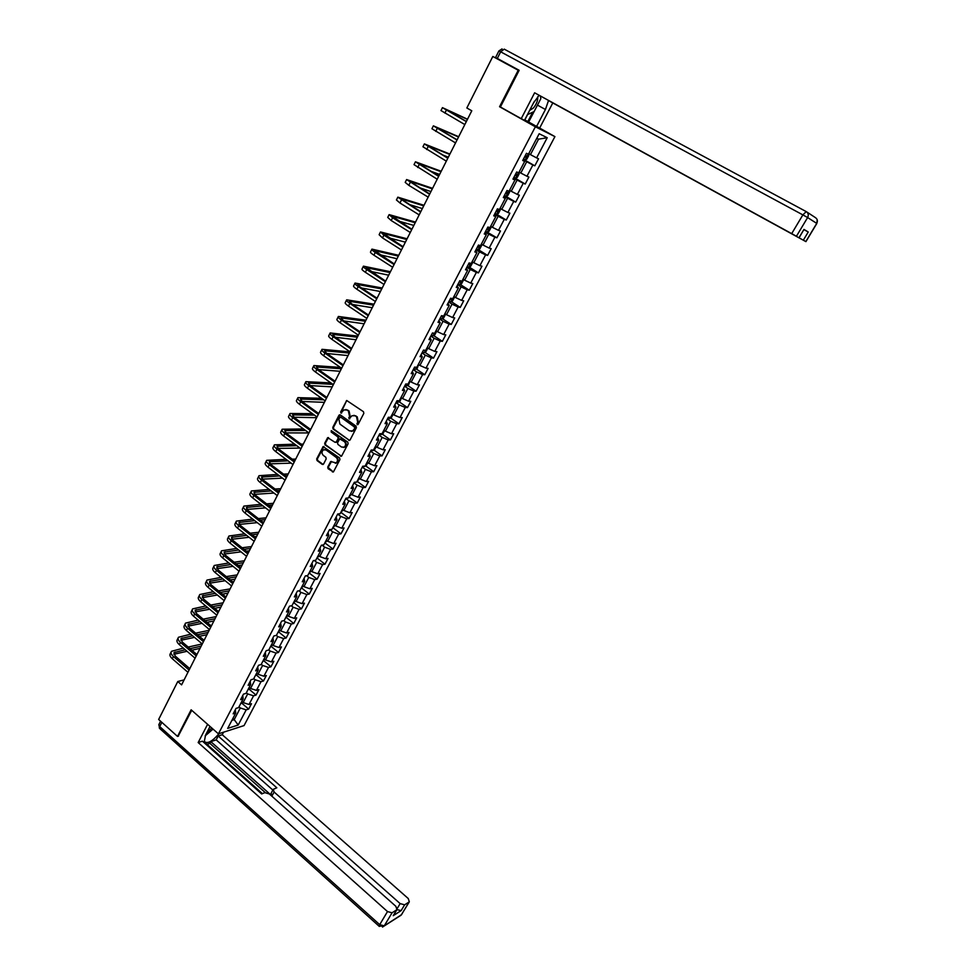 <?xml version="1.0" encoding="UTF-8"?>
<svg xmlns="http://www.w3.org/2000/svg" width="976" height="976" viewBox="0 0 976 976"><rect width="100%" height="100%" fill="white"/><g stroke="black" fill="none" stroke-linecap="round" stroke-linejoin="round"><path stroke-width="1.46" d="M357.155 424.645L358.143 424.365L363.828 413.373L363.475 411.701L346.712 400.489L340.685 411.909L340.929 413.055L343.955 409.908L347.102 410.042L348.408 410.969L349.506 416.264L349.018 418.838L352.031 415.703L355.227 415.825L356.545 416.764L357.643 422.071L357.155 424.645M357.802 424.658L356.911 423.486M341.588 413.08L340.685 411.909M345.833 409.53L349.066 410.994L350.164 416.276L349.701 418.875M327.729 467.065L328.07 468.7L333.414 471.945L339.941 459.598L339.599 457.951L323.154 446.581L316.688 458.903L317.029 460.538L322.214 464.369L323.581 463.99L326.191 458.903L325.85 457.268L323.276 455.365C321.543 453.45 321.592 451.607 323.398 449.851L326.033 449.96L336.22 457.427C337.94 459.33 337.916 461.172 336.134 462.941L330.718 461.55L327.729 467.065L333.304 472.006M191.137 709.796L177.522 736.416L158.649 719.471L177.778 681.516L181.597 684.859L471.786 110.788L466.845 107.982L492.819 56.462L518.219 70.248L499.566 106.726L535.373 126.782L218.429 733.854L191.137 709.796M348.7 440.322L350.103 439.92L356.374 427.793L356.033 426.134L340.331 414.922L338.94 415.325L332.779 427.403L333.109 429.05L349.579 440.432M348.127 443.763L341.539 456.207L325.032 444.849L324.703 443.214L327.704 437.663L334.963 442.262L336.354 441.872L338.111 438.468L337.769 436.821L331.218 432.075L331.254 430.611L347.785 442.104L348.127 443.763M535.373 126.782L554.917 136.616L244.049 725.583L218.429 733.854M241.767 703.159L248.66 709.101L251.491 703.72L249.014 704.477L253.565 695.815L256.029 695.095L258.884 689.678L256.42 690.398L261.007 681.675L263.459 680.992L266.338 675.538L263.886 676.209L268.51 667.425L270.95 666.779L273.841 661.277L271.401 661.911L276.062 653.066L278.489 652.456L281.417 646.917L278.99 647.515L283.674 638.597L286.102 638.023L289.03 632.448L286.615 632.997L291.348 624.018L293.752 623.481L296.716 617.857L294.313 618.381L299.083 609.329L301.474 608.829L304.463 603.168L302.072 603.644L306.867 594.518L309.246 594.067L312.259 588.357L309.88 588.796L314.723 579.598L317.09 579.183L320.116 573.424L317.761 573.827L322.629 564.567L324.984 564.189L328.046 558.394L325.691 558.748L330.608 549.403L332.95 549.073L336.025 543.229L333.682 543.547L338.635 534.14L340.966 533.848L344.064 527.955L341.746 528.223L346.736 518.744L349.054 518.5L352.177 512.559L349.872 512.79L354.898 503.226L357.204 503.03L360.351 497.04L358.058 497.223L363.133 487.585L365.414 487.439L368.586 481.4L366.317 481.546L371.429 471.823L373.698 471.713L376.895 465.637L374.638 465.735L379.786 455.938L382.043 455.877L385.264 449.753L383.019 449.79L388.216 439.92L390.449 439.908L393.706 433.734L391.474 433.722L396.707 423.779L398.928 423.804L402.21 417.582L399.989 417.533L405.272 407.504L407.48 407.578L410.786 401.307L408.578 401.209L413.909 391.095L416.093 391.217L419.424 384.898L417.24 384.751L422.608 374.552L424.78 374.735L428.135 368.355L425.975 368.147L431.38 357.875L433.539 358.107L436.919 351.677L434.784 351.421L440.225 341.063L442.36 341.344L445.776 334.853L443.653 334.561L449.155 324.105L451.266 324.435L454.706 317.908L452.608 317.542L458.147 307.013L460.245 307.403L463.71 300.803L461.624 300.401L467.211 289.774L469.297 290.214L472.799 283.565L470.725 283.101L476.361 272.389L478.423 272.89L481.949 266.192L479.899 265.667L485.584 254.87L487.622 255.419L491.184 248.66L489.147 248.087L494.881 237.192L496.906 237.802L500.493 230.983L498.48 230.348L504.263 219.368L506.263 220.039L509.875 213.158L507.886 212.475L513.718 201.385L515.694 202.117L519.354 195.188L517.378 194.431L523.258 183.256L525.21 184.049L528.894 177.059L526.955 176.241L532.884 164.968L534.811 165.822L538.532 158.771L536.605 157.892L547.219 137.726L539.167 133.736L528.455 154.208L526.467 153.305L522.697 160.503L524.698 161.382L522.916 160.076M248.66 709.101L246.184 709.857L238.193 725.034L227.676 728.401L235.716 713.066L233.166 713.846L236.021 708.393L238.571 707.624L243.146 698.877L240.608 699.621L243.488 694.119L246.025 693.387L250.637 684.579L248.111 685.286L251.015 679.735L253.528 679.052L258.189 670.17L255.663 670.841L258.591 665.254L261.104 664.595L265.789 655.652L263.288 656.287L266.228 650.65L268.729 650.04L273.451 641.025L270.962 641.61L273.927 635.937L276.415 635.364L281.173 626.275L278.697 626.824L281.686 621.114L284.162 620.577L288.957 611.415L286.493 611.928L289.506 606.169L291.97 605.669L296.802 596.446L294.349 596.909L297.387 591.102L299.839 590.651L304.707 581.354L302.267 581.781L305.329 575.925L307.769 575.511L312.674 566.141L310.246 566.519L313.333 560.627L315.76 560.261L320.701 550.806L318.298 551.147L321.409 545.206L323.812 544.876L328.802 535.348L326.399 535.653L329.534 529.651L331.938 529.382L336.964 519.781L334.573 520.025L337.733 513.986L340.112 513.754L345.187 504.08L342.82 504.287L346.004 498.187L348.371 498.004L353.471 488.244L351.116 488.403L354.337 482.266L356.679 482.132L361.828 472.299L359.497 472.408L362.73 466.223L365.061 466.125L370.258 456.207L367.94 456.28L371.197 450.034L373.515 449.985L378.749 439.993L376.443 440.017L379.737 433.722L382.043 433.722L387.313 423.645L385.02 423.621L388.338 417.277L390.632 417.325L395.951 407.163L393.67 407.09L397.025 400.685L399.282 400.794L404.65 390.546L402.393 390.412L405.772 383.971L408.017 384.117L413.434 373.796L411.189 373.613L414.593 367.11L416.825 367.318L422.279 356.899L420.058 356.667L423.486 350.103L425.695 350.372L431.197 339.868L429.001 339.575L432.453 332.962L434.649 333.28L440.2 322.69L438.017 322.348L441.506 315.675L443.677 316.041L449.265 305.366L447.106 304.963L450.619 298.241L452.779 298.668L458.415 287.908L456.268 287.444L459.818 280.661L461.965 281.149L467.65 270.291L465.515 269.779L469.102 262.934L471.213 263.471L476.947 252.528L474.848 251.954L478.46 245.049L480.558 245.647L486.341 234.606L484.255 233.972L487.89 227.018L489.964 227.676L495.808 216.538L493.734 215.842L497.406 208.827L499.468 209.547L505.348 198.311L503.311 197.555L507.008 190.479L509.045 191.259L514.986 179.926L512.961 179.108L516.694 171.971L518.707 172.813L524.698 161.382M246.342 692.765L247.684 693.912L243.134 702.586L241.804 701.439M243.134 702.586L249.014 704.477M247.684 693.912L253.565 695.815M243.146 698.877L242.756 695.51M253.772 678.588L255.114 679.735L250.539 688.47L249.197 687.324M250.539 688.47L256.42 690.398M255.114 679.735L261.007 681.675M250.637 684.579L250.21 681.26M261.251 664.314L262.605 665.449L257.993 674.257L256.639 673.111M257.993 674.257L263.886 676.209M262.605 665.449L268.51 667.425M258.189 670.17L257.725 666.901M268.79 649.931L270.157 651.053L265.496 659.922L264.142 658.788M265.496 659.922L271.401 661.911M270.157 651.053L276.062 653.066M265.789 655.652L265.301 652.432M276.33 635.388L277.757 636.559L273.073 645.49L271.706 644.367M273.073 645.49L278.99 647.515M277.757 636.559L283.674 638.597M273.451 641.025L272.926 637.853M283.833 620.651L285.419 621.944L280.698 630.947L279.319 629.825M280.698 630.947L286.615 632.997M285.419 621.944L291.348 624.018M281.173 626.275L280.612 623.152M291.373 605.791L293.142 607.218L288.384 616.295L286.993 615.161M288.384 616.295L294.313 618.381M293.142 607.218L299.083 609.329M288.957 611.415L288.359 608.353M298.961 590.809L300.925 592.371L296.131 601.521L294.728 600.399M296.131 601.521L302.072 603.644M300.925 592.371L306.867 594.518M296.802 596.446L296.179 593.42M306.598 575.706L308.758 577.414L303.926 586.637L302.523 585.515M303.926 586.637L309.88 588.796M308.758 577.414L314.723 579.598M304.707 581.354L304.048 578.39M314.272 560.48L316.663 562.347L311.795 571.631L310.38 570.521M311.795 571.631L317.761 573.827M316.663 562.347L322.629 564.567M312.674 566.141L311.978 563.225M321.995 545.12L324.63 547.158L319.725 556.515L318.298 555.405M319.725 556.515L325.691 558.748M324.63 547.158L330.608 549.403M320.701 550.806L319.969 547.951M329.754 529.626L332.657 531.847L327.716 541.277L326.277 540.179M327.716 541.277L333.682 543.547M332.657 531.847L338.635 534.14M328.802 535.348L328.021 532.554M337.684 514.096L340.746 516.414L335.768 525.93L334.317 524.82M335.768 525.93L341.746 528.223M340.746 516.414L346.736 518.744M336.964 519.781L336.147 517.036M345.809 498.553L348.908 500.859L343.881 510.448L342.417 509.35M343.881 510.448L349.872 512.79M348.908 500.859L354.898 503.226M345.187 504.08L344.333 501.383M354.007 482.888L357.118 485.182L352.055 494.844L350.591 493.758M352.055 494.844L358.058 497.223M357.118 485.182L363.133 487.585M353.471 488.244L352.58 485.621M362.267 467.101L365.402 469.383L360.303 479.118L358.826 478.033M360.303 479.118L366.317 481.546M365.402 469.383L371.429 471.823M361.828 472.299L360.9 469.724M370.599 451.18L373.759 453.462L368.611 463.271L367.122 462.197M368.611 463.271L374.638 465.735M373.759 453.462L379.786 455.938M370.258 456.207L369.282 453.694M378.993 435.137L382.177 437.394L376.992 447.301L375.492 446.215M376.992 447.301L383.019 449.79M382.177 437.394L388.216 439.92M378.749 439.993L377.736 437.541M387.46 418.96L390.668 421.217L385.435 431.185L383.922 430.123M385.435 431.185L391.474 433.722M390.668 421.217L396.707 423.779M387.313 423.645L386.252 421.266M395.988 402.649L399.221 404.894L393.95 414.959L392.425 413.885M393.95 414.959L399.989 417.533M399.221 404.894L405.272 407.504M395.951 407.163L394.841 404.845M404.589 386.215L407.846 388.448L402.527 398.586L401.002 397.525M402.527 398.586L408.578 401.209M407.846 388.448L413.909 391.095M404.65 390.546L403.503 388.289M413.263 369.636L416.545 371.868L411.177 382.08L409.639 381.03M411.177 382.08L417.24 384.751M416.545 371.868L422.608 374.552M413.434 373.796L412.238 371.6M422.01 352.934L425.304 355.142L419.9 365.451L418.35 364.402M419.9 365.451L425.975 368.147M425.304 355.142L431.38 357.875M422.279 356.899L421.046 354.776M430.819 336.086L434.149 338.282L428.696 348.676L427.134 347.627M428.696 348.676L434.784 351.421M434.149 338.282L440.225 341.063M431.197 339.868L429.916 337.806M439.712 319.103L443.055 321.287L437.565 331.767L435.991 330.73L436.443 331.669L434.747 334.914L433.039 335.805L434.393 333.243M437.565 331.767L443.653 334.561M443.055 321.287L449.155 324.105M440.2 322.69L438.871 320.701M448.667 301.974L452.047 304.146L446.508 314.711L444.922 313.674M446.508 314.711L452.608 317.542M452.047 304.146L458.147 307.013M449.265 305.366L447.899 303.451M457.707 284.699L461.111 286.859L455.524 297.521L453.925 296.484M455.524 297.521L461.624 300.401M461.111 286.859L467.211 289.774M458.415 287.908L457 286.053M466.821 267.29L470.249 269.437L464.613 280.173L463.002 279.16M464.613 280.173L470.725 283.101M470.249 269.437L476.361 272.389M467.65 270.291L466.174 268.522M476.007 249.734L479.46 251.857L473.787 262.69L472.152 261.678M473.787 262.69L479.899 265.667M479.46 251.857L485.584 254.87M476.947 252.528L475.434 250.832M485.279 232.02L488.756 234.142L483.022 245.061L481.388 244.061M483.022 245.061L489.147 248.087M488.756 234.142L494.881 237.192M486.341 234.606L484.767 232.983M494.625 214.159L498.126 216.269L492.343 227.286L490.696 226.286M492.343 227.286L498.48 230.348M498.126 216.269L504.263 219.368M495.808 216.538L494.185 214.988M504.043 196.152L507.581 198.238L501.749 209.352L500.09 208.352M501.749 209.352L507.886 212.475M507.581 198.238L513.718 201.385M505.348 198.311L503.677 196.847M513.547 177.986L517.109 180.06L511.229 191.272L509.557 190.283M511.229 191.272L517.378 194.431M517.109 180.06L523.258 183.256M514.986 179.926L513.254 178.535M523.136 159.661L526.723 161.723L520.794 173.033L519.11 172.044M520.794 173.033L526.955 176.241M526.723 161.723L532.884 164.968M547.219 137.726L538.545 139.178L530.444 154.635L528.736 153.659M530.444 154.635L536.605 157.892M518.964 70.687L518.219 70.248M177.522 736.416L178.51 736.111M537.605 126.929L554.917 136.616M184.098 679.894L177.778 681.516M538.545 139.178L536.776 138.324M232.886 718.47L234.203 719.629L240.303 707.978L238.974 706.831M231.898 720.349L234.203 719.629L238.193 725.034M240.303 707.978L246.184 709.857M235.716 713.066L235.35 709.662M523.356 159.247L534.811 165.822M513.84 177.412L525.21 184.049M504.494 195.493L515.694 202.117M496.247 214.025L506.263 220.039M485.658 231.275L496.906 237.802M478.24 249.624L487.622 255.419M469.163 267.095L478.423 272.89M460.16 284.419L469.297 290.214M451.229 301.596L460.245 307.403M442.36 318.64L451.266 324.435M433.564 335.537L442.36 341.344M424.841 352.287L433.539 358.107M416.191 368.916L424.78 374.735M407.602 385.398L416.093 391.217M399.086 401.758L407.48 407.578M390.632 417.984L398.928 423.804M346.724 400.477L341.344 411.921M382.238 434.076L390.449 439.908M373.918 450.034L382.043 455.877M365.671 465.869L373.698 471.713M357.472 481.583L365.414 487.439M349.347 497.174L357.204 503.03M341.271 512.644L349.054 518.5M333.267 527.979L340.966 533.848M325.325 543.205L332.95 549.073M317.444 558.321L324.984 564.189M309.612 573.302L317.09 579.183M301.852 588.174L309.246 594.067M294.142 602.936L301.474 608.829M286.493 617.588L293.752 623.481M278.904 632.131L286.102 638.023M271.365 646.551L278.489 652.456M263.886 660.874L270.95 666.779M256.468 675.075L263.459 680.992M249.1 689.178L256.029 695.095M499.566 106.726L503.25 108.592M357.57 423.499L358.302 422.083L357.192 416.776L356.545 416.764M353.922 415.3L357.192 416.776M340.16 414.812L333.438 427.415L333.78 429.05L349.359 440.31M354.556 428.049L354.312 426.89L340.551 417.033L338.818 418.814L339.916 424.084L349.298 430.831L352.531 430.941L355.215 428.061L354.312 426.89M340.526 417.02L354.971 426.902M351.311 431.368L353.178 430.953L353.788 429.55M355.215 428.061L354.434 429.55M328.497 437.59L325.362 443.202L325.703 444.849L341.405 456.28M335.842 442.372L337.013 441.872L338.77 438.456L338.428 436.821L331.218 432.075M331.254 430.611L331.877 432.075M341.515 447.032L344.223 447.13C346.041 445.337 346.077 443.482 344.321 441.567L339.709 438.907L337.562 442.75L337.903 444.397L341.515 447.032M343.308 447.484L344.882 447.118C346.687 445.337 346.724 443.482 344.979 441.567L344.321 441.567M340.502 438.834L344.979 441.567M331.498 461.465L328.387 467.028M335.268 463.283L336.793 462.917C338.574 461.148 338.599 459.306 336.879 457.402L336.22 457.427M324.923 449.509L326.704 449.948L336.879 457.402M323.934 446.508L317.359 458.879L317.7 460.513L323.105 464.466M528.309 154.135L528.711 155.611L526.857 159.137L525.173 159.844L523.478 159.003M524.649 156.758L525.82 157.356L526.698 156.062L525.393 155.343M467.516 119.218L442.445 107.641L466.321 121.597M442.409 107.726L440.981 110.569L464.82 124.562M466.382 121.475L445.239 109.178L467.419 119.414M529.602 110.459L533.469 107.958C536.532 104.164 537.971 100.418 537.752 96.697M532.445 104.981L534.421 101.284M540.375 95.977L540.826 98.661L534.116 111.569L527.43 114.643M206.692 732.878L211.792 727.998M209.45 727.584L210.145 726.559M213.024 729.096L205.143 735.916M539.118 95.294L533.457 103.029L524.49 120.304L521.233 118.669L534.628 92.805L791.695 233.63L802.87 214.891L500.651 51.813L497.309 58.45L519.159 70.309L500.395 106.994L521.233 118.669M537.471 105.115L545.438 109.507L548.536 100.455M545.438 109.507L536.593 126.429L539.691 127.99L552.794 102.944L549.744 101.248L805.822 241.56L816.729 223.394L807.616 217.55L796.44 236.253L791.695 233.63M796.44 236.253L534.628 92.805M524.734 119.841L536.593 126.429M552.794 102.944L805.822 241.56M506.471 63.867L495.576 57.547L498.907 50.935L500.651 51.813L504.226 49.142L806.176 211.572M803.98 229.616L808.25 231.995L803.968 229.421L799.112 237.766M497.309 58.45L495.576 57.547M534.092 111.581L528.675 121.988M527.821 121.561L532.676 112.228M524.832 119.889L527.589 114.57M210.023 726.449L205.582 735.026L204.301 741.443C207.315 744.163 212.207 741.565 218.99 733.684M207.607 724.314L198.165 742.541L202.398 741.162L261.666 793.952L264.874 792.646L269.339 793.964L395.866 906.314L396.939 909.669L393.23 915.671L401.148 910.608L396.976 909.632M262.422 793.647L205.838 743.273L205.058 743.529M265.216 792.549L209.913 743.383L207.034 744.334M209.913 743.383L210.828 741.638L216.172 739.869L218.185 736.026L222.235 734.708L408.236 898.518L409.322 901.812L404.613 904.837L401.148 910.608M223.553 732.207L222.235 734.708M198.165 742.541L387.509 911.572L392.059 912.804L396.939 909.669M397.244 908.461L400.148 903.605L274.11 792.012L273.231 789.364L276.818 787.791L218.185 736.026M400.148 903.605L404.613 904.837M178.181 736.209L191.711 710.308M274.11 792.012L271.975 795.916L210.828 741.638M271.975 795.916L271.108 793.268L273.012 789.779M272.865 790.048L216.172 739.869M518.768 172.679L519.122 173.899L517.292 177.388L515.596 178.12L513.901 177.303M515.072 175.082L516.231 175.668L517.109 174.387L515.804 173.679M509.265 190.845L509.631 192.016L507.813 195.493L506.105 196.237L504.409 195.444M505.568 193.248L506.727 193.809L507.605 192.553L506.288 191.857M458.671 136.713L433.368 125.843L457.012 139.995M433.32 125.953L431.929 128.747L455.536 142.923M456.878 139.69L436.15 127.368L458.537 136.994M449.912 154.062L424.377 143.899L447.801 158.234M424.304 144.045L422.937 146.778L446.325 161.15M447.911 158.014L427.146 145.412L449.729 154.415M442.836 155.013L448.326 157.197M499.834 208.84L500.212 209.999L498.407 213.439L496.699 214.208L495.003 213.439M496.137 211.255L497.309 211.804L498.187 210.56L496.857 209.877M489.72 227.591L487.414 231.995L489.086 231.227L490.867 227.811L490.477 226.7M486.792 229.116L487.963 229.653L488.842 228.421L487.512 227.75M481.205 244.403L481.607 245.488L479.838 248.868L478.118 249.685L476.41 248.965M477.532 246.818L478.691 247.343L479.57 246.123L478.24 245.464M441.201 171.276L415.447 161.796L438.651 176.327M415.361 161.967L414.031 164.651L437.199 179.206M438.785 176.046L418.204 163.309L440.993 171.703M430.623 171.166L439.59 174.46M432.575 188.344L406.602 179.56L429.586 194.261M406.504 179.755L405.199 182.39L408.798 185.33L428.147 197.115M429.745 193.943L409.347 181.06L432.319 188.856M419.473 187.697L430.941 191.589M424.011 205.289L397.83 197.164L420.595 212.036M397.72 197.396L396.427 199.97L399.965 203.008L419.168 214.879M420.778 211.682L400.563 198.653L423.718 205.863M408.981 204.411L422.352 208.571M472.018 261.958L472.421 263.008L470.664 266.363L468.98 267.18L467.223 266.509M468.346 264.386L469.505 264.899L470.383 263.691L469.041 263.032M415.52 222.089L389.131 214.622L392.596 217.746L411.689 229.677M388.997 214.879L387.74 217.416L391.205 220.539L410.262 232.483M411.884 229.275L391.852 216.111L415.19 222.735M398.964 221.186L413.836 225.432M462.892 279.356L463.319 280.393L461.575 283.711L459.842 284.577L458.122 283.906M459.232 281.796L460.404 282.296L461.038 280.942M407.09 238.766L380.494 231.946L383.897 235.155L402.844 247.172M380.359 232.227L379.115 234.704L382.519 237.937L401.429 249.954M403.064 246.721L383.214 233.423L406.724 239.474M389.278 237.973L405.382 242.146M453.852 296.631L454.291 297.619L452.559 300.925L450.827 301.804L449.094 301.157M450.192 299.071L451.363 299.547L452.291 298.571M398.733 255.309L371.929 249.124C371.392 249.502 372.503 250.6 375.272 252.43L394.072 264.508M371.783 249.429L370.575 251.869C370.026 252.247 371.136 253.357 373.893 255.175L392.681 267.278M394.328 264.02L374.638 250.6L398.33 256.09M379.859 254.724L396.988 258.738M444.885 313.747L445.324 314.723L443.616 317.993L441.872 318.884L440.152 318.274M441.237 316.187L443.275 315.98M390.437 271.718L363.438 266.167C362.877 266.594 363.975 267.717 366.72 269.547L385.374 281.71M363.279 266.497L362.084 268.876C361.523 269.315 362.608 270.45 365.353 272.28L383.995 284.455M385.654 281.173L366.134 267.631L389.997 272.56M370.66 271.413L388.68 275.195M433.039 335.805L431.27 335.244M432.344 333.182L434.259 333.219M382.202 287.993L355.02 283.064C354.434 283.54 355.508 284.699 358.229 286.541L376.76 298.778M354.837 283.43L353.678 285.761C353.092 286.236 354.154 287.408 356.874 289.25L375.382 301.499M377.041 298.192L359.851 286.846L357.704 284.528L381.738 288.92M361.632 288.018L380.42 291.519M427.232 347.7L427.634 348.481L425.951 351.702L424.194 352.641L422.462 352.068M423.804 350.152L425.219 350.311M374.04 304.158L346.663 299.827C346.065 300.352 347.114 301.535 349.811 303.39L368.196 315.699M346.468 300.218L345.333 302.499C344.723 303.024 345.772 304.219 348.469 306.086L366.842 318.396M368.513 315.077L351.445 303.658L349.335 301.279L373.54 305.134M352.763 304.536L372.234 307.721M418.558 364.536L417.228 368.355L415.459 369.306L413.726 368.757M365.927 320.189L338.379 316.456C337.757 317.017 338.782 318.237 341.466 320.104L359.717 332.487M338.172 316.871L337.062 319.115C336.427 319.677 337.452 320.897 340.136 322.775L358.363 335.158M360.046 331.828L343.101 320.335L341.039 317.908L365.402 321.226M344.016 320.97L364.109 323.8M409.969 381.262L408.566 384.873L406.809 385.837L405.064 385.313M357.887 336.098L330.156 332.95C329.51 333.56 330.522 334.805 333.182 336.696L351.299 349.127M329.937 333.389L328.851 335.585C328.192 336.195 329.205 337.452 331.864 339.331L349.957 351.787M351.653 348.432L334.829 336.891L332.804 334.39L357.326 337.208M335.402 337.281L356.045 339.746M401.478 397.854L399.977 401.246L398.22 402.246L396.476 401.746M349.908 351.885L321.995 349.323C321.336 349.969 322.324 351.238 324.959 353.141L342.954 365.646M321.775 349.786L320.701 351.933C320.03 352.592 321.019 353.861 323.654 355.764L341.624 368.281M343.32 364.914L326.618 353.3L324.642 350.75L349.323 353.056M326.899 353.495L348.042 355.581M393.072 414.336L391.461 417.496L389.692 418.509L387.948 418.033M340.368 367.415L313.906 365.561C313.223 366.244 314.187 367.549 316.81 369.453L334.67 382.031M313.662 366.049L312.613 368.147C311.93 368.843 312.893 370.148 315.516 372.063L333.353 384.642M335.061 381.25L318.481 369.587L316.541 366.988L341.368 368.782M318.505 369.599L340.099 371.283M384.605 430.599L383.019 433.625L381.238 434.649L379.493 434.186M330.864 382.885L305.878 381.665C305.171 382.397 306.122 383.727 308.721 385.642L326.46 398.281M305.622 382.177L304.597 384.239C303.89 384.971 304.841 386.301 307.44 388.228L325.142 400.868M326.862 397.464L310.405 385.74L308.501 383.08L332.938 384.349M310.197 385.593L332.218 386.874M376.163 446.703L374.638 449.619L372.856 450.668L371.1 450.217M321.555 398.306L297.912 397.647C297.192 398.415 298.119 399.77 300.706 401.697L318.31 414.397M297.656 398.184L296.643 400.197C295.923 400.977 296.85 402.332 299.425 404.259L317.005 416.972M318.737 413.543L302.389 401.77L300.523 399.062L323.629 399.782M301.999 401.465L324.398 402.344M367.793 462.673L366.329 465.479L364.536 466.54L362.999 466.211M312.454 413.678L290.018 413.507C289.274 414.312 290.177 415.691 292.739 417.63L310.222 430.392M289.738 414.056L288.75 416.032C288.005 416.85 288.92 418.228 291.47 420.18L308.928 432.941L285.858 432.893M310.673 429.501L294.435 417.667L292.617 414.91L314.504 415.154M293.886 417.24L316.639 417.691M356.569 482.132L355.459 482.205M356.728 482.034L359.485 478.521M303.512 428.976L282.174 429.233C281.417 430.087 282.308 431.49 284.846 433.442L302.206 446.264M281.881 429.818L280.929 431.746C280.161 432.6 281.051 434.015 283.589 435.967L300.925 448.789M302.67 445.337L286.554 433.442L284.772 430.636L305.549 430.465M310.917 429.025L310.002 429.013M348.542 497.662L351.25 494.246M294.728 444.202L274.39 444.849C273.622 445.739 274.488 447.167 277.013 449.131L294.252 462.002M274.097 445.446L273.158 447.337C272.377 448.228 273.243 449.668 275.769 451.632L292.971 464.515M294.728 461.038L278.721 449.094L276.977 446.239L296.753 445.703M277.916 448.423L299.949 448.069M303.292 444.104L301.035 444.129M340.429 513.169L343.076 509.838M286.078 459.354L266.68 460.33C265.875 461.258 266.729 462.709 269.242 464.686L286.346 477.618M266.363 460.953L265.448 462.807C264.642 463.746 265.496 465.198 267.997 467.175L285.09 480.107M286.846 476.63L270.962 464.625L269.254 461.721L288.103 460.867M270.047 463.844L291.141 463.136M294.227 460.672L294.923 460.648M295.728 459.074L292.227 459.171M332.365 528.553L334.963 525.32M277.574 474.421L259.018 475.702C258.201 476.666 259.043 478.142 261.531 480.131L278.514 493.112M258.701 476.349L257.798 478.155C256.981 479.131 257.81 480.607 260.299 482.595L277.269 495.588M279.038 492.087L263.252 480.046L261.58 477.081L279.575 475.934M262.251 479.155L282.479 478.13M285.553 475.654L287.395 475.556M288.213 473.921L283.565 474.141M324.374 543.815L326.923 540.667M269.193 489.403L251.418 490.952C250.588 491.953 251.405 493.453 253.87 495.454L270.742 508.496M251.088 491.623L250.21 493.392C249.368 494.393 250.185 495.906 252.65 497.894L269.51 510.948M271.279 507.435L255.614 495.332L253.967 492.331L271.182 490.928M254.529 494.356L273.951 493.051M277.013 490.55L279.905 490.367M280.759 488.671L275.037 489.037M316.431 558.955L318.932 555.905M260.921 504.299L243.878 506.093C243.024 507.13 243.829 508.655 246.281 510.655L263.032 523.746M243.536 506.776L242.67 508.508C241.816 509.545 242.621 511.07 245.061 513.083L261.8 526.186M263.581 522.66L248.026 510.509L246.416 507.459L262.898 505.824M246.879 509.435L265.545 507.874M268.607 505.361L272.487 505.056M273.365 503.311L266.631 503.848M308.562 573.986L311.015 571.021M252.76 519.098L236.387 521.111C235.521 522.184 236.314 523.734 238.742 525.747L255.383 538.886M236.033 521.818L235.192 523.502C234.325 524.588 235.106 526.137 237.534 528.15L254.163 541.302M255.944 537.764L240.499 525.564L238.925 522.477L254.724 520.635M239.291 524.417L257.261 522.624M262.837 522.075L263.935 521.965M260.311 520.098L265.118 519.635M266.021 517.841L258.347 518.573M300.754 588.906L303.158 586.015M244.695 533.811L228.957 536.019C228.079 537.129 228.848 538.691 231.263 540.716L247.782 553.904M228.604 536.739L227.774 538.386C226.896 539.508 227.652 541.082 230.068 543.107L246.574 556.308M248.368 552.758L233.02 540.509L231.483 537.373L246.647 535.36M231.776 539.277L249.087 537.288M254.541 536.654L256.627 536.422M252.125 534.75L257.798 534.104M258.725 532.262L250.173 533.201M293.007 603.705L295.362 600.899M236.729 548.427L221.589 550.806C220.698 551.952 221.442 553.538 223.833 555.576L240.255 568.813M221.21 551.55L220.417 553.16C219.515 554.319 220.259 555.905 222.65 557.943L239.047 571.192M240.852 567.629L225.602 555.344L224.102 552.16L238.681 549.988M224.321 554.026L241.011 551.855M246.367 551.159L249.38 550.769M244.049 549.305L250.539 548.475M251.491 546.572L242.109 547.756M285.309 618.381L287.615 615.673M228.86 562.957L214.269 565.482C213.366 566.666 214.098 568.276 216.477 570.313L232.776 583.611M213.89 566.251L213.11 567.825C212.195 569.02 212.927 570.631 215.293 572.668L231.58 585.966M233.386 582.391L218.246 570.057L216.782 566.836L230.787 564.518M216.928 568.666L233.032 566.336M238.303 565.568L242.17 565.006M236.07 563.774L243.329 562.737M244.305 560.785L234.142 562.213M277.672 632.96L279.941 630.325M221.076 577.389L207.01 580.061C206.082 581.269 206.802 582.904 209.157 584.953L225.358 598.288M206.619 580.842L205.851 582.379C204.923 583.599 205.631 585.234 207.998 587.284L224.175 600.63M225.981 597.044L210.95 584.661L209.511 581.403L223.004 578.963M209.596 583.197L225.163 580.72M230.336 579.903L235.021 579.158M228.177 578.146L236.168 576.889M237.18 574.901L226.261 576.584M270.096 647.417L272.316 644.868M213.378 591.724L199.799 594.518C198.86 595.763 199.568 597.422 201.91 599.471L217.99 612.855M199.409 595.323L198.653 596.824C197.713 598.081 198.409 599.728 200.751 601.789L216.818 615.185M218.636 611.586L203.703 599.166L202.288 595.848L215.293 593.31M202.325 597.629L217.367 595.018M222.455 594.14L227.933 593.188M220.381 592.432L229.067 590.944M230.092 588.906L218.478 590.87M262.581 661.777L264.752 659.3M205.765 605.974L192.65 608.878C191.699 610.146 192.382 611.83 194.712 613.892L210.682 627.324M192.235 609.695L191.516 611.159C190.552 612.452 191.235 614.124 193.553 616.185L209.511 629.63M211.341 626.006L196.505 613.55L195.127 610.207L207.656 607.56M196.249 609.658L195.115 611.94L209.669 609.231M214.671 608.292L220.881 607.133M212.67 606.633L222.016 604.9M223.065 602.814L210.779 605.059M255.114 676.014L257.249 673.623M198.226 620.126L185.55 623.115C184.574 624.433 185.245 626.128 187.563 628.202L203.423 641.671M185.135 623.957L184.415 625.396C183.439 626.714 184.11 628.41 186.416 630.484L202.264 643.965M204.106 640.329L189.368 627.836L188.026 624.445L200.117 621.712M187.965 626.165L202.044 623.335M206.985 622.346L213.89 620.968M205.045 620.724L215.013 618.76M216.086 616.612L203.167 619.15M247.709 690.154L249.795 687.836M190.759 634.18L178.498 637.255C177.522 638.609 178.169 640.317 180.462 642.403L196.225 655.909M178.071 638.121L177.376 639.512C176.388 640.866 177.046 642.586 179.328 644.66L195.078 658.19M196.92 654.554L182.28 642.013L180.963 638.585L192.638 635.766M180.865 640.28L194.505 637.365M199.372 636.315L206.949 634.705M197.506 634.742L208.059 632.509M209.157 630.325L195.639 633.156M240.364 704.184L242.402 701.951M183.378 648.137L171.508 651.297C170.507 652.676 171.142 654.408 173.423 656.494L189.076 670.048M171.068 652.175L170.397 653.542C169.385 654.92 170.019 656.653 172.301 658.739L187.941 672.305M189.783 668.658L175.241 656.079L173.96 652.615L185.233 649.735M173.826 654.286L187.05 651.285M191.845 650.199L200.056 648.345M190.039 648.662L201.154 646.161M202.239 643.94L188.185 647.064M358.302 422.083L357.643 422.071M355.874 415.837L355.227 415.825M349.432 417.691L348.774 417.679M350.164 416.276L349.506 416.264M349.066 410.994L348.408 410.969M347.749 410.066L347.102 410.042M346.944 400.977L346.285 400.953M333.78 429.05L333.109 429.05M333.438 427.415L332.779 427.403M339.599 415.337L338.94 415.325M341.21 417.045L340.551 417.033M341.173 456.158L340.514 456.17M325.703 444.849L325.032 444.849M325.362 443.202L324.703 443.214M327.985 438.09L327.314 438.09M337.013 441.872L336.354 441.872M338.77 438.456L338.111 438.468M338.428 436.821L337.769 436.821M341.368 438.944L340.709 438.944M331.01 461.941L330.352 461.965M326.704 449.948L326.033 449.96M322.885 464.344L322.214 464.369M317.7 460.513L317.029 460.538M317.359 458.879L316.688 458.903M323.434 446.996L322.763 447.008M333.06 471.872L332.401 471.908M328.729 468.675L328.07 468.7M525.21 159.82L528.211 154.098M524.685 156.709L525.82 157.356M446.337 110.166L444.873 113.106M806.786 211.963L815.375 217.599C817.449 219.014 817.9 220.954 816.729 223.394L816.814 223.48M799.002 237.705L803.968 229.421M808.25 231.995L803.346 240.157M807.616 217.55C808.811 215.037 808.348 213.061 806.225 211.597L802.87 214.891L807.616 217.55M393.23 915.671L396.72 909.852M392.059 912.804L384.251 925.858L401.429 914.78L409.115 901.97M161.845 722.35L159.722 726.571L379.701 924.65L387.509 911.572M384.251 925.858L379.701 924.65L379.103 926.236L384.251 925.858M401.905 914.158L399.965 915.903M382.494 927.066L401.185 915.122L409.322 901.812M379.322 926.431L159.43 728.255L159.003 724.302L160.576 721.203M159.796 728.584L158.82 724.656M515.645 178.096L518.463 172.703M515.108 175.009L516.231 175.668M506.154 196.213L508.801 191.162M505.617 193.15L506.727 193.809M437.199 128.478L435.735 131.394M428.122 146.632L426.683 149.523M496.747 214.183L499.224 209.462M496.198 211.145L497.309 211.804M486.865 228.982L487.963 229.653M478.167 249.661L480.302 245.574M477.606 246.672L478.691 247.343M419.131 164.627L417.704 167.506M410.213 182.475L408.798 185.33M401.368 200.19L399.965 203.008M401.429 198.811L401.112 199.446M468.98 267.18L470.957 263.41M468.431 264.215L469.505 264.899M392.596 217.746L391.205 220.539M392.73 216.233L392.376 216.94M459.891 284.553L461.697 281.088M459.33 281.613L460.404 282.296M383.897 235.155L382.519 237.937M384.093 233.52L383.702 234.301M450.863 301.779L452.522 298.619M450.302 298.863L451.363 299.547M375.272 252.43L373.893 255.175M375.54 250.661L375.113 251.515M441.921 318.859L443.421 316.004M441.347 315.98L442.409 316.663M366.72 269.547L365.353 272.28M367.049 267.656L366.586 268.583M432.514 332.975L433.515 333.633M358.229 286.541L356.874 289.25M358.619 284.516L358.119 285.529M424.243 352.617L425.438 350.335M349.811 303.39L348.469 306.086M350.274 301.255L349.737 302.328M415.508 369.282L416.557 367.293M341.466 320.104L340.136 322.775M341.978 317.847L341.417 318.981M406.846 385.825L407.748 384.105M333.182 336.696L331.864 339.331M333.755 334.304L333.158 335.512M398.257 402.222L399.013 400.782M324.959 353.141L323.654 355.764M325.606 350.64L324.971 351.921M389.741 418.484L390.351 417.313M316.81 369.453L315.516 372.063M317.517 366.842L316.846 368.184M381.287 434.625L381.762 433.722M308.721 385.642L307.44 388.228M309.49 382.909L308.782 384.324M372.905 450.631L373.235 449.997M300.706 401.697L299.425 404.259M301.523 398.855L300.791 400.331M292.739 417.63L291.47 420.18M293.617 414.678L292.849 416.227M284.846 433.442L283.589 435.967M285.785 430.379L284.98 431.99M277.013 449.131L275.769 451.632M278.001 445.959L277.172 447.618M269.242 464.686L267.997 467.175M270.279 461.416L269.425 463.136M261.531 480.131L260.299 482.595M262.617 476.752L261.727 478.545M253.87 495.454L252.65 497.894M255.017 491.977L254.102 493.819M246.281 510.655L245.061 513.083M247.477 507.081L246.525 508.984M238.742 525.747L237.534 528.15M239.986 522.075L239.01 524.027M231.263 540.716L230.068 543.107M232.569 536.946L231.556 538.959M223.833 555.576L222.65 557.943M225.188 551.708L224.163 553.77M216.477 570.313L215.293 572.668M217.868 566.361L216.818 568.483M209.157 584.953L207.998 587.284M210.609 580.903L209.523 583.075M201.91 599.471L200.751 601.789M203.398 595.336L202.288 597.556M194.712 613.892L193.553 616.185M187.563 628.202L186.416 630.484M189.149 623.884L188.014 626.153M180.462 642.403L179.328 644.66M182.097 637.999L180.975 640.256M173.423 656.494L172.301 658.739M175.107 652.005L173.984 654.249M340.014 414.885L339.355 414.873M353.178 430.953L352.531 430.941M328.375 437.651L327.704 437.663M336.622 442.299L335.964 442.311M344.882 447.118L344.223 447.13M331.376 461.526L330.718 461.55M336.793 462.917L336.134 462.941M323.812 446.569L323.154 446.581M525.93 155.623L526.698 156.062M805.92 241.621L816.827 223.455L817.217 219.844M502.067 48.898L498.919 50.911"/></g></svg>
